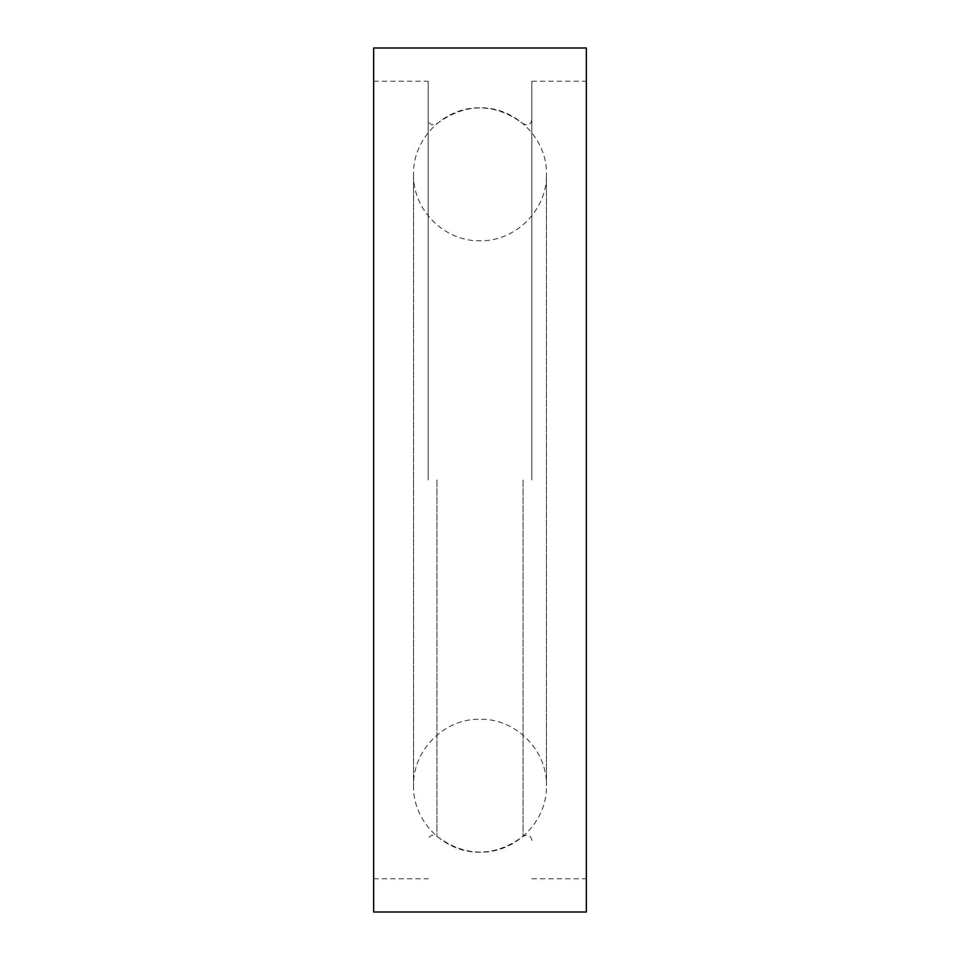 <?xml version="1.0" encoding="UTF-8"?>
<svg xmlns="http://www.w3.org/2000/svg" width="960" height="960" viewBox="0 0 960 960"><rect width="100%" height="100%" fill="white"/><g stroke="black" fill="none" stroke-linecap="round" stroke-linejoin="round"><path stroke-width="0.72" stroke-dasharray="4.8 3.6" d="M428.16 480L428.16 81.228L428.16 480M586.344 912L586.344 48M531.84 480L531.84 81.228L531.84 480M373.656 912L373.656 48M373.656 480L373.656 878.772L373.656 480M586.344 480L586.344 878.772L586.344 480M523.08 480L523.08 836.34L523.08 480M436.92 480L436.92 836.34L436.92 480M531.84 119.616C531.492 122.88 529.728 124.644 526.524 124.932L523.08 123.66C494.364 102.66 465.648 102.66 436.92 123.66L433.476 124.932C430.272 124.644 428.508 122.88 428.16 119.616M531.84 840.384C531.492 837.12 529.728 835.356 526.524 835.068L523.08 836.34C494.364 857.34 465.648 857.34 436.92 836.34L433.476 835.068C430.272 835.356 428.508 837.12 428.16 840.384M531.84 81.228L586.344 81.228M373.656 81.228L428.16 81.228M373.656 878.772L428.16 878.772M531.84 878.772L586.344 878.772M546.456 480L546.456 174.276C547.38 138.756 515.508 106.896 480 107.82C444.492 106.896 412.62 138.756 413.544 174.276L413.544 785.724C412.62 821.244 444.492 853.104 480 852.18C515.508 853.104 547.38 821.244 546.456 785.724L546.456 174.276C547.38 209.796 515.508 241.656 480 240.744C444.492 241.656 412.62 209.796 413.544 174.276L413.544 785.724C412.62 750.204 444.492 718.344 480 719.256C515.508 718.344 547.38 750.204 546.456 785.724L546.456 480"/><path stroke-width="1.44" d="M373.656 480L373.656 912L586.344 912L586.344 48L373.656 48L373.656 480"/></g></svg>
